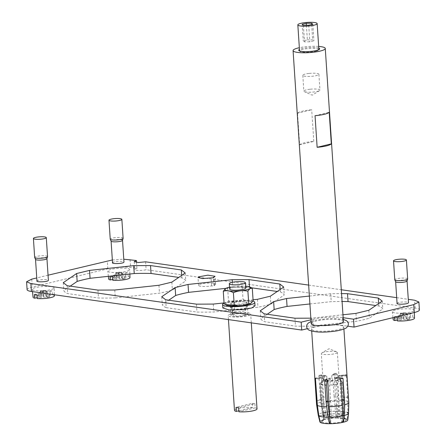 <?xml version="1.0" encoding="UTF-8"?>
<svg xmlns="http://www.w3.org/2000/svg" width="446" height="446" viewBox="0 0 446 446"><rect width="100%" height="100%" fill="white"/><g stroke="black" fill="none" stroke-linecap="round" stroke-linejoin="round"><path stroke-width="0.33" stroke-dasharray="2.23 1.67" d="M306.385 25.221L307.355 39.872L303.269 40.865L304.507 41.824L309.831 41.801L313.923 40.815L312.685 39.85L307.355 39.872M302.165 24.268L303.269 40.865M311.665 24.497L312.685 39.85M303.403 25.232L304.507 41.824M312.819 24.218L313.923 40.815M308.732 25.21L309.831 41.801M315.79 51.257A9.678 1.845 -3.8 0 0 318.723 50.047A9.678 1.845 -3.8 0 0 318.884 49.679A9.678 1.845 -3.8 0 0 306.859 48.675A9.678 1.845 -3.8 0 0 302.656 49.383A9.678 1.845 -3.8 0 0 299.567 50.961A9.678 1.845 -3.8 0 0 299.773 51.307A9.678 1.845 -3.8 0 0 311.592 51.965A9.678 1.845 -3.8 0 0 315.79 51.257M318.667 46.429A16.134 3.077 -3.8 0 0 299.35 47.711M318.778 48.118A10.487 2.001 -3.8 0 0 306.608 47.75A10.487 2.001 -3.8 0 0 299.461 49.4M298.106 112.732A16.134 3.077 -3.8 0 0 297.532 113.2L311.698 109.777A16.134 3.077 -3.8 0 0 298.106 112.732M299.628 144.805L313.8 141.382A16.134 3.077 -3.8 0 0 300.203 144.337A16.134 3.077 -3.8 0 0 299.628 144.805L297.532 113.2M343.403 321.471A16.134 3.077 -3.8 0 0 342.913 320.786A16.134 3.077 -3.8 0 0 327.916 319.42A16.134 3.077 -3.8 0 0 312.038 322.542A16.134 3.077 -3.8 0 0 311.208 323.612M312.217 324.582A16.134 3.077 -3.8 0 0 327.509 325.613A16.134 3.077 -3.8 0 0 342.534 322.57M313.8 141.382L311.698 109.777M315.043 115.698L329.209 112.275M312.061 329.772A16.134 3.077 -3.8 0 0 327.057 331.138A16.134 3.077 -3.8 0 0 342.935 328.022A16.134 3.077 -3.8 0 0 343.766 326.946A16.134 3.077 -3.8 0 0 343.281 326.26A16.134 3.077 -3.8 0 0 342.757 325.976A16.134 3.077 -3.8 0 0 327.464 324.944A16.134 3.077 -3.8 0 0 312.44 327.988A16.134 3.077 -3.8 0 0 312.406 328.011A16.134 3.077 -3.8 0 0 311.57 329.087A16.134 3.077 -3.8 0 0 312.061 329.772M327.23 381.207A11.295 2.158 -3.8 0 0 324.917 381.592L325.965 397.325L322.653 396.851L324.599 419.474L325.68 419.352A12.382 2.364 176.2 0 1 337.137 418.114L335.676 413.654A9.996 1.907 -3.8 0 0 329.7 414.133M322.653 396.851L321.232 375.432L320.685 374.908A16.134 3.077 -3.8 0 0 319.264 375.248L318.873 376L320.657 402.22L322.436 412.84L324.125 419.586A13.971 2.665 -3.8 0 0 320.618 420.879A13.971 2.665 -3.8 0 0 319.91 421.899M335.676 413.654L334.121 396.449L335.554 395.463L334.132 374.043L331.729 375.683L331.891 378.08A8.067 1.539 -3.8 0 0 326.918 378.615L326.762 376.218L326.321 375.688L320.685 374.908L326.177 375.688A8.067 1.539 -3.8 0 0 324.755 376.034L319.264 375.248M346.916 375.867L338.988 376.719L338.904 375.967L346.782 375.119L346.916 375.867L348.649 402.086L348.337 412.717L347.495 419.48L345.94 419.374A12.382 2.364 176.2 0 1 345.533 420.611A12.382 2.364 176.2 0 1 342.467 421.749L340.828 416.486A9.996 1.907 -3.8 0 0 342.946 415.661A9.996 1.907 -3.8 0 0 343.465 415.064A9.996 1.907 -3.8 0 0 343.359 414.752L344.669 418.526L345.94 419.374M346.782 375.119A16.134 3.077 -3.8 0 0 346.352 374.785L338.475 375.632A8.067 1.539 -3.8 0 1 338.904 375.967M347.624 396.734L347.93 412.399L347.356 419.368A13.971 2.665 -3.8 0 0 338.258 418.069L337.795 418.114A12.382 2.364 176.2 0 1 345.366 419.028L343.013 414.479L343.225 402.063L342.879 397.247L347.624 396.734L346.352 374.785L346.202 375.309L338.274 376.162L338.436 375.627L346.319 374.774M337.209 374.027L334.807 375.671L334.182 375.019L336.568 373.386L337.209 374.027L338.888 400.257L338.258 418.069M336.568 373.386A16.134 3.077 -3.8 0 0 334.723 373.397L332.337 375.03A8.067 1.539 -3.8 0 1 334.182 375.019M334.132 374.043L334.388 373.503L331.729 375.683M335.554 395.463L337.644 418.069A13.971 2.665 -3.8 0 0 324.599 419.474M329.17 401.918L330.609 400.937L329.561 385.205A11.295 2.158 -3.8 0 0 337.722 384.324L339.674 416.765L341.959 421.871A12.382 2.364 176.2 0 1 330.503 423.103L330.029 423.694M337.722 384.324L335.28 380.717L335.119 378.32L335.621 377.584A8.067 1.539 -3.8 0 0 337.042 377.244L337.483 377.751L337.644 380.148A8.067 1.539 -3.8 0 0 338.731 379.669A8.067 1.539 -3.8 0 0 339.15 379.133L342.444 381.854A11.2 2.135 -3.8 0 1 341.898 382.735A11.2 2.135 -3.8 0 1 340.003 383.521L340.081 383.755A11.295 2.158 -3.8 0 0 342.004 382.958A11.295 2.158 -3.8 0 0 342.589 382.211A11.295 2.158 -3.8 0 0 342.55 382.066L343.911 402.599L343.359 414.752M340.081 383.755L341.402 404.31L340.828 416.486M320.295 397.425L323.601 397.893L323.963 402.693A11.295 2.158 -3.8 0 0 321.995 403.496A11.295 2.158 -3.8 0 0 321.415 404.249A11.295 2.158 -3.8 0 0 321.454 404.405L320.083 383.85L323.055 380.215A8.067 1.539 -3.8 0 0 323.055 380.215L321.276 353.466A8.067 1.539 -3.8 0 0 328.078 354.537A8.067 1.539 -3.8 0 0 336.959 352.937A8.067 1.539 -3.8 0 0 337.371 352.401A8.067 1.539 -3.8 0 0 336.78 351.877A8.067 1.539 -3.8 0 0 329.22 351.398A8.067 1.539 -3.8 0 0 321.795 352.87A8.067 1.539 -3.8 0 0 321.694 352.931A8.067 1.539 -3.8 0 0 321.276 353.466M315.534 378.609L322.893 377.818L322.893 377.31L323.055 380.215A8.067 1.539 -3.8 0 1 323.183 379.892L320.317 383.047A11.2 2.135 -3.8 0 0 320.161 383.616M315.015 378.158L322.893 377.31A8.067 1.539 -3.8 0 0 323.322 377.645L315.445 378.492M317.1 400.653L321.845 400.14L322.14 404.94L323.969 416.837C324.32 418.917 323.618 420.628 321.856 421.966A12.382 2.364 176.2 0 0 329.839 423.103M324.911 379.981L327.615 378.258L327.074 378.871L327.141 379.88M325.229 379.886L327.615 378.258A8.067 1.539 -3.8 0 0 329.46 378.247L327.074 379.88M330.609 400.937L331.306 417.662L330.503 423.103M324.917 381.592L326.918 378.615M323.963 402.693L326.154 414.836C326.611 416.965 326.282 418.51 325.167 419.474A12.382 2.364 176.2 0 0 322.168 420.567A12.382 2.364 176.2 0 0 322.107 420.606A12.382 2.364 176.2 0 0 321.7 421.844L320.178 422.29M338.988 376.719L339.15 379.117A8.067 1.539 -3.8 0 0 339.15 379.117L337.371 352.401M338.631 395.451L337.193 396.433L336.15 380.7L334.968 378.069L334.807 375.671M329.46 378.247L330.151 378.855L330.308 381.252A8.067 1.539 -3.8 0 0 335.28 380.717M342.656 378.018L337.154 377.232L342.534 378.024M324.755 376.034L324.398 376.792L324.56 379.189A8.067 1.539 -3.8 0 0 323.467 379.663A8.067 1.539 -3.8 0 0 323.183 379.892M327.23 381.269A8.067 1.539 -3.8 0 1 323.768 380.772L323.322 377.645M329.561 385.205L329.577 384.959A11.2 2.135 -3.8 0 0 337.639 384.095M343.548 422.178L342.467 421.749M321.845 400.14L320.88 384.173A11.2 2.135 -3.8 0 0 326.5 384.976M334.121 396.449L333.028 380.51A11.2 2.135 -3.8 0 0 327.777 380.929M334.968 378.069A8.067 1.539 -3.8 0 1 338.43 378.559L338.274 376.162M323.601 397.893L322.603 381.949A11.2 2.135 -3.8 0 0 320.707 382.735A11.2 2.135 -3.8 0 0 320.317 383.047L320.05 383.705A11.295 2.158 -3.8 0 0 320.083 383.85M347.774 420.048A13.971 2.665 -3.8 0 0 347.495 419.48M337.193 396.433L337.182 413.648L337.795 418.114M342.879 397.247L341.731 381.297A11.2 2.135 -3.8 0 0 336.106 380.494M345.109 418.883L347.356 419.368M325.965 397.325L327.308 414.557L325.68 419.352M337.644 418.069L337.137 418.114M343.074 422.295L341.959 421.871M329.828 417.791L329.984 422.44M320.323 422.401L321.856 421.966M324.125 419.586L325.167 419.474M321.454 404.405L323.618 416.564C324.058 418.716 323.417 420.472 321.7 421.844M345.366 419.028A12.382 2.364 176.2 0 1 345.784 419.251M324.56 379.189L322.603 381.949M337.644 380.148L340.003 383.521M338.43 378.559L341.731 381.297M331.891 378.08L333.028 380.51M323.768 380.772L320.88 384.173M330.308 381.252L329.577 384.959M308.877 73.445A8.067 1.539 -3.8 0 0 302.801 75.346A8.067 1.539 -3.8 0 0 312.824 76.182A8.067 1.539 -3.8 0 0 318.901 74.276A8.067 1.539 -3.8 0 0 308.877 73.445M309.931 89.245A8.067 1.539 -3.8 0 0 303.854 91.151A8.067 1.539 -3.8 0 0 304.356 91.636A8.067 1.539 -3.8 0 0 313.873 91.982A8.067 1.539 176.2 0 0 319.514 90.627A8.067 1.539 176.2 0 0 319.949 90.081A8.067 1.539 176.2 0 0 309.931 89.245M307.294 328.702L313.521 327.197L312.997 319.297L310.951 319.793M312.997 319.297A20.973 4.003 176.2 0 1 342.573 317.619L343.152 317.703M313.521 327.197A20.973 4.003 176.2 0 1 343.102 325.524L347.847 326.199M27.106 289.683A16.134 3.077 176.2 0 1 32.263 287.051L107.832 268.793A16.134 3.077 176.2 0 1 130.583 267.5L136.928 268.408A6.774 1.293 176.2 0 0 134.764 269.512A6.774 1.293 176.2 0 0 138.862 270.427A6.774 1.293 176.2 0 0 146.121 269.719L415.126 308.119A16.134 3.077 176.2 0 1 419.418 309.903M250.134 314.815A11.295 2.158 176.2 0 1 237.707 317.056A11.295 2.158 176.2 0 1 228.179 315.556A11.295 2.158 176.2 0 1 228.765 314.809A11.295 2.158 176.2 0 1 241.191 312.562A11.295 2.158 176.2 0 1 250.719 314.062A11.295 2.158 176.2 0 1 250.134 314.815M215.167 284.777A8.552 1.633 176.2 0 1 213.946 285.306A1.611 0.307 176.2 0 1 214.487 285.496A1.611 0.307 176.2 0 1 214.403 285.602A1.611 0.307 176.2 0 1 213.138 285.892A1.611 0.307 176.2 0 1 211.599 285.869A8.552 1.633 176.2 0 1 202.986 286.471A8.552 1.633 176.2 0 1 198.542 285.34A8.552 1.633 176.2 0 1 198.983 284.771A8.552 1.633 176.2 0 1 208.394 283.076A8.552 1.633 176.2 0 1 215.608 284.208A8.552 1.633 176.2 0 1 215.167 284.777M165.661 299.762L166.185 307.662A61.308 11.696 176.2 0 1 162.277 304.624L168.744 300.203M166.185 307.662L196.976 312.061A61.308 11.696 176.2 0 0 213.796 311.977L257.961 307.227A61.308 11.696 176.2 0 0 270.873 304.105L284.247 294.957A61.308 11.696 176.2 0 0 280.339 291.918L277.256 291.478M225.96 288.333L232.728 287.603A61.308 11.696 176.2 0 1 249.548 287.525L251.633 287.821M114.773 290.017L115.297 297.917A61.308 11.696 176.2 0 1 98.482 298L67.692 293.602A61.308 11.696 176.2 0 1 63.784 290.563L70.245 286.142M115.297 297.917L159.467 293.167A61.308 11.696 176.2 0 0 172.373 290.045L185.753 280.896A61.308 11.696 176.2 0 0 181.845 277.858L178.762 277.418M309.903 303.96L331.227 301.663A61.308 11.696 176.2 0 1 342.076 301.496M342.957 314.781L311.765 318.137L312.289 326.043A61.308 11.696 176.2 0 1 295.475 326.121L264.679 321.722A61.308 11.696 176.2 0 1 260.776 318.684L267.238 314.263M312.289 326.043L356.46 321.287A61.308 11.696 176.2 0 0 369.366 318.165L382.74 309.017A61.308 11.696 176.2 0 0 378.838 305.978L375.755 305.538M413.698 310.973A10.972 2.091 176.2 0 1 401.662 313.153A10.972 2.091 176.2 0 1 392.374 311.715A10.972 2.091 176.2 0 1 392.937 310.973A10.972 2.091 176.2 0 1 405.052 308.788A10.972 2.091 176.2 0 1 414.267 310.26A10.972 2.091 176.2 0 1 413.698 310.973M129.156 270.354A10.972 2.091 176.2 0 1 117.12 272.534A10.972 2.091 176.2 0 1 107.832 271.096A10.972 2.091 176.2 0 1 108.395 270.354A10.972 2.091 176.2 0 1 120.504 268.174A10.972 2.091 176.2 0 1 129.725 269.64A10.972 2.091 176.2 0 1 129.156 270.354M53.587 288.612A10.972 2.091 176.2 0 1 41.55 290.792A10.972 2.091 176.2 0 1 32.263 289.354A10.972 2.091 176.2 0 1 32.826 288.607A10.972 2.091 176.2 0 1 44.934 286.427A10.972 2.091 176.2 0 1 54.156 287.899A10.972 2.091 176.2 0 1 53.587 288.612M308.649 285.094L341.296 289.755M396.695 297.66L408.285 299.316M112.347 259.962L123.776 259.204M48.056 275.204L36.756 277.936M36.968 281.091L37.263 280.707C39.27 279.218 50.777 279.224 48.101 280.712M112.537 262.833L112.832 262.454C114.839 260.96 126.346 260.966 123.67 262.454M397.079 303.453L397.375 303.068C399.387 301.58 410.889 301.585 408.213 303.074M222.827 307.98L226.161 305.844L234.981 304.172L248.734 303.837L255.023 305.839M224.054 302.918L253.055 299.796M311.765 318.137L310.845 318.171M309.379 296.06L330.703 293.763L341.552 293.596M136.532 262.421L136.928 268.408M145.597 261.819L146.121 269.719M161.753 296.724L162.277 304.624M196.452 304.161L196.976 312.061M213.272 304.077L213.796 311.977M283.723 287.057L284.247 294.957M280.177 289.482L280.339 291.918M249.504 286.845L249.548 287.525M232.377 282.312L232.728 287.603M63.26 282.664L63.784 290.563M67.162 285.702L67.692 293.602M97.958 290.101L98.482 298M185.224 272.997L185.753 280.896M181.684 275.422L181.845 277.858M260.247 310.784L260.776 318.684M264.155 313.822L264.679 321.722M294.951 318.221L295.475 326.121M382.216 301.117L382.74 309.017M378.671 303.542L378.838 305.978M330.703 293.763L331.227 301.663M368.842 310.265L369.366 318.165M355.936 313.387L356.46 321.287M171.849 282.145L172.373 290.045M158.943 285.267L159.467 293.167M270.348 296.205L270.873 304.105M257.437 299.327L257.961 307.227M213.946 285.306L213.456 277.858M211.599 285.869L211.075 277.969M257.013 408.876A11.295 2.158 -3.8 0 0 255.201 407.845L254.928 403.736L238.643 407.672M255.201 407.845L238.917 411.781M254.928 403.736A11.295 2.158 -3.8 0 0 252.302 403.362L236.018 407.293M252.302 403.362L252.575 407.471L238.85 410.783M245.757 288.044A8.067 1.539 -3.8 0 0 243.611 287.152A8.067 1.539 -3.8 0 0 230.075 288.579A8.067 1.539 -3.8 0 0 229.657 289.114M252.575 407.471A11.295 2.158 -3.8 0 0 235.059 409.623A11.295 2.158 -3.8 0 0 234.479 410.37M224.065 303.079A16.134 3.077 176.2 0 1 234.752 300.693A16.134 3.077 176.2 0 1 252.915 301.078M250.875 303.436A12.873 2.459 176.2 0 1 250.864 303.442A12.873 2.459 176.2 0 0 242.775 300.838A12.873 2.459 176.2 0 0 226.512 303.431A12.873 2.459 176.2 0 0 226.652 305.058M229.528 287.202A12.873 2.459 176.2 0 1 245.629 286.131M225.492 288.595L227.672 288.283C232.405 286.232 237.239 285.713 242.172 286.722L250.596 287.33M242.172 286.722L243.009 299.283C246.482 301.295 249.849 301.775 253.116 300.727M227.672 288.283L228.508 300.844C233.442 301.853 238.275 301.334 243.009 299.283M224.115 303.843L226.479 303.408L228.508 300.844M397.247 320.005L401.339 319.018L397.838 318.516L400.436 317.887L403.937 318.388L410.353 316.838A10.687 2.04 -3.8 0 0 393.729 318.873A10.687 2.04 -3.8 0 0 393.177 319.598M394.621 317.279L394.571 316.799A10.827 2.063 -3.8 0 0 395.753 317.006M401.339 319.018L400.971 313.488L400.107 315.461L394.571 316.799M400.107 315.461L402.515 315.807L396.979 317.139M414.512 318.182A10.687 2.04 -3.8 0 0 412.762 317.184L406.345 318.734L405.977 313.203L406.317 313.12L403.909 312.774L404.673 314.358L407.081 314.703L412.611 313.365A10.827 2.063 -3.8 0 0 410.203 313.02L404.673 314.358M406.345 318.734L409.846 319.23L407.248 319.86L403.747 319.358L397.33 320.908M400.971 313.488L400.664 313.443L397.838 318.516M403.937 318.388L403.569 312.858L403.909 312.774M410.353 316.838L410.203 313.02M400.636 313.566L403.691 313.873L405.977 313.203M400.664 313.443L403.569 312.858M403.045 313.912L402.515 315.807M407.248 319.86L403.691 313.873M409.846 319.23L406.289 313.248M403.747 319.358L403.379 313.828M406.317 313.12L407.081 314.703M407.661 278.94A6.456 1.232 -3.8 0 0 402.214 278.087A6.456 1.232 -3.8 0 0 395.111 279.369A6.456 1.232 -3.8 0 0 394.782 279.798M407.053 281.019A5.726 1.093 -3.8 0 0 407.064 280.941A5.726 1.093 -3.8 0 0 402.231 280.183A5.726 1.093 -3.8 0 0 395.931 281.32A5.726 1.093 -3.8 0 0 395.635 281.699L395.635 281.738M412.762 317.184L412.611 313.365M403.256 312.813L400.436 317.887M112.704 279.386L116.796 278.399L113.295 277.897L115.893 277.273L119.394 277.769L125.811 276.219A10.687 2.04 -3.8 0 0 109.186 278.254A10.687 2.04 -3.8 0 0 108.634 278.979M116.796 278.399L116.428 272.868L115.559 274.842L110.028 276.18M115.559 274.842L117.967 275.188L112.437 276.52M129.964 277.563A10.687 2.04 -3.8 0 0 128.219 276.565L121.803 278.114L121.435 272.584L121.769 272.5L119.366 272.16L120.125 273.738L122.533 274.084L128.069 272.746A10.827 2.063 -3.8 0 0 125.66 272.406L120.125 273.738M121.803 278.114L125.304 278.616L122.706 279.241L119.205 278.739L112.788 280.289M116.428 272.868L116.116 272.824L113.295 277.897M119.394 277.769L119.026 272.238L119.366 272.16M125.811 276.219L125.66 272.406M116.094 272.946L119.149 273.253L121.435 272.584M116.116 272.824L119.026 272.238M118.502 273.292L117.967 275.188M122.706 279.241L119.149 273.253M125.304 278.616L121.747 272.629M119.205 278.739L118.837 273.208M121.769 272.5L122.533 274.084M123.113 238.32A6.456 1.232 -3.8 0 0 117.672 237.467A6.456 1.232 -3.8 0 0 110.569 238.749A6.456 1.232 -3.8 0 0 110.234 239.179M122.511 240.4A5.726 1.093 -3.8 0 0 122.522 240.322A5.726 1.093 -3.8 0 0 117.688 239.563A5.726 1.093 -3.8 0 0 111.389 240.701A5.726 1.093 -3.8 0 0 111.093 241.085L111.093 241.124M128.219 276.565L128.069 272.746M118.714 272.194L115.893 277.273M37.135 297.644L41.227 296.657L37.726 296.155L40.324 295.525L43.825 296.027L50.242 294.477A10.687 2.04 -3.8 0 0 33.617 296.512A10.687 2.04 -3.8 0 0 33.065 297.237M41.227 296.657L40.859 291.127L39.995 293.1L34.459 294.438M39.995 293.1L42.398 293.446L36.867 294.778M54.395 295.821A10.687 2.04 -3.8 0 0 52.65 294.823L46.233 296.373L45.866 290.842L46.2 290.759L43.797 290.413L44.555 291.996L46.964 292.342L52.5 291.004A10.827 2.063 -3.8 0 0 50.091 290.658L44.555 291.996M46.233 296.373L49.735 296.869L47.137 297.499L43.636 296.997L37.219 298.547M40.859 291.127L40.547 291.082L37.726 296.155M43.825 296.027L43.457 290.497L43.797 290.413M50.242 294.477L50.091 290.658M40.525 291.205L43.58 291.511L45.866 290.842M40.547 291.082L43.457 290.497M42.933 291.55L42.398 293.446M47.137 297.499L43.58 291.511M49.735 296.869L46.178 290.887M43.636 296.997L43.268 291.467M46.2 290.759L46.964 292.342M47.544 256.578A6.456 1.232 -3.8 0 0 42.102 255.725A6.456 1.232 -3.8 0 0 35 257.007A6.456 1.232 -3.8 0 0 34.665 257.437M46.941 258.658A5.726 1.093 -3.8 0 0 46.953 258.58A5.726 1.093 -3.8 0 0 42.119 257.821A5.726 1.093 -3.8 0 0 35.819 258.959A5.726 1.093 -3.8 0 0 35.524 259.338L35.524 259.377M52.65 294.823L52.5 291.004M43.145 290.452L40.324 295.525M232.578 314.279A8.552 1.633 -3.8 0 0 231.357 314.809A8.552 1.633 -3.8 0 0 230.916 315.378A8.552 1.633 -3.8 0 0 238.131 316.509A8.552 1.633 -3.8 0 0 247.541 314.809A8.552 1.633 -3.8 0 0 247.982 314.24A8.552 1.633 -3.8 0 0 243.538 313.114A8.552 1.633 -3.8 0 0 234.925 313.711A1.611 0.307 -3.8 0 0 233.386 313.694A1.611 0.307 -3.8 0 0 232.121 313.984A1.611 0.307 -3.8 0 0 232.037 314.09A1.611 0.307 -3.8 0 0 232.578 314.279L232.054 306.38A8.552 1.633 176.2 0 1 234.401 305.811A1.611 0.307 -3.8 0 0 232.862 305.794A1.611 0.307 -3.8 0 0 231.597 306.079A1.611 0.307 -3.8 0 0 231.513 306.19A1.611 0.307 -3.8 0 0 232.054 306.38M234.925 313.711L234.401 305.811M246.599 307.545A8.067 1.539 -3.8 0 0 246.978 307.183A8.067 1.539 -3.8 0 0 247.017 307.004A8.067 1.539 -3.8 0 0 240.21 305.939A8.067 1.539 -3.8 0 0 231.335 307.539A8.067 1.539 -3.8 0 0 230.916 308.075A8.067 1.539 -3.8 0 0 230.978 308.242A8.067 1.539 -3.8 0 0 238.17 309.128A8.067 1.539 -3.8 0 0 246.599 307.545M244.598 302.003A8.067 1.539 -3.8 0 0 231.061 303.431A8.067 1.539 -3.8 0 0 230.643 303.966A8.067 1.539 -3.8 0 0 232.79 304.858A8.067 1.539 -3.8 0 0 246.326 303.436A8.067 1.539 -3.8 0 0 246.744 302.895A8.067 1.539 -3.8 0 0 244.598 302.003M245.122 310.555A6.294 1.199 -3.8 0 0 245.411 310.271A6.294 1.199 -3.8 0 0 245.445 310.137A6.294 1.199 -3.8 0 0 240.138 309.301A6.294 1.199 -3.8 0 0 233.213 310.55A6.294 1.199 -3.8 0 0 232.89 310.968A6.294 1.199 -3.8 0 0 232.935 311.102A6.294 1.199 -3.8 0 0 238.543 311.787A6.294 1.199 -3.8 0 0 245.122 310.555M245.4 314.809A6.294 1.199 -3.8 0 0 245.729 314.391A6.294 1.199 -3.8 0 0 240.422 313.56A6.294 1.199 -3.8 0 0 233.498 314.809A6.294 1.199 -3.8 0 0 233.169 315.227A6.294 1.199 -3.8 0 0 238.476 316.058A6.294 1.199 -3.8 0 0 245.4 314.809M240.784 304.886A8.552 1.633 176.2 0 1 230.164 303.999A8.552 1.633 176.2 0 1 236.603 301.981A8.552 1.633 176.2 0 1 247.223 302.867A8.552 1.633 176.2 0 1 240.784 304.886M320.657 402.22A16.134 3.077 -3.8 0 0 317.418 403.496A16.134 3.077 -3.8 0 0 316.582 404.572M335.938 400.274A16.134 3.077 -3.8 0 0 322.921 401.673M348.783 402.431A16.134 3.077 -3.8 0 0 348.649 402.086M347.964 401.551A16.134 3.077 -3.8 0 0 338.888 400.257M340.649 379.111L335.119 378.32M342.071 400.53L338.765 400.062M335.621 377.584L341.112 378.37M341.129 399.488L342.01 399.616M341.006 414.975L342.985 415.254M325.775 413.319L322.436 412.84A15.181 2.899 -3.8 0 0 319.024 414.144A15.181 2.899 -3.8 0 0 318.254 415.248M321.131 399.583L317.061 400.023M318.851 415.895L323.645 415.377M327.074 378.871L325.58 379.892M329.806 417.194L331.255 416.202M335.52 412.087L336.975 411.095A15.181 2.899 -3.8 0 0 323.785 412.517L327.13 412.99M326.762 376.218L321.232 375.432M348.538 413.241A15.181 2.899 -3.8 0 0 348.337 412.717L343.543 413.236M348.337 397.291L343.598 397.799M343.136 412.918L347.93 412.399A15.181 2.899 -3.8 0 0 338.737 411.089L337.282 412.082M341.095 414.15A10.414 1.99 -3.8 0 0 343.191 413.325A10.414 1.99 -3.8 0 0 343.727 412.701A10.414 1.99 -3.8 0 0 343.643 412.411M341.402 404.31A11.295 2.158 -3.8 0 0 343.37 403.502A11.295 2.158 -3.8 0 0 343.95 402.755A11.295 2.158 -3.8 0 0 343.911 402.599M322.553 382.161A11.295 2.158 -3.8 0 0 320.635 382.958A11.295 2.158 -3.8 0 0 320.05 383.705L321.415 404.249L322.954 414.083A10.414 1.99 -3.8 0 0 323.027 414.239M323.467 414.579A10.414 1.99 -3.8 0 0 329.332 415.416M323.969 416.837A9.996 1.907 -3.8 0 0 329.8 417.673M322.14 404.94A11.295 2.158 -3.8 0 0 327.91 405.765M320.802 384.407A11.295 2.158 -3.8 0 0 326.489 385.216M331.306 417.662A9.996 1.907 -3.8 0 0 339.674 416.765M331.227 415.41A10.414 1.99 -3.8 0 0 339.64 414.501M330.86 405.748A11.295 2.158 -3.8 0 0 339.138 404.857M333.073 380.711A11.295 2.158 -3.8 0 0 327.793 381.135M327.213 381.001A11.2 2.135 -3.8 0 0 324.967 381.375M326.154 414.836A9.996 1.907 -3.8 0 0 324.03 415.655A9.996 1.907 -3.8 0 0 323.528 416.386A9.996 1.907 -3.8 0 0 323.618 416.564M325.574 412.494A10.414 1.99 -3.8 0 0 323.478 413.319A10.414 1.99 -3.8 0 0 322.954 414.083L323.528 416.386C323.891 416.603 323.696 417.735 322.943 419.77L322.168 420.567M343.203 412.065A10.414 1.99 -3.8 0 0 337.338 411.229M343.013 414.479A9.996 1.907 -3.8 0 0 337.182 413.648M343.225 402.063A11.295 2.158 -3.8 0 0 337.455 401.238M341.837 381.508A11.295 2.158 -3.8 0 0 336.15 380.7M329.092 414.223A9.996 1.907 -3.8 0 0 327.308 414.557M335.442 411.24A10.414 1.99 -3.8 0 0 329.611 411.703M328.674 411.842A10.414 1.99 -3.8 0 0 327.029 412.143M334.506 401.255A11.295 2.158 -3.8 0 0 329.154 401.673M327.598 401.902A11.295 2.158 -3.8 0 0 326.227 402.147M323.233 415.059L318.773 415.538M342.991 415.778L339.651 415.298M324.398 376.792L318.873 376M330.151 378.855L327.749 380.499M323.606 378.375L315.679 379.228M341.385 378.308L337.483 377.751M342.573 317.619L343.102 325.524M31.738 279.146L32.263 287.051M107.832 268.793L107.308 260.893M130.059 259.6L130.583 267.5M415.126 308.119L414.602 300.219M311.709 331.177L311.57 329.087M343.905 329.037L343.766 326.946M314.993 378.147L322.882 377.299M344.669 418.526C344.457 419.078 342.924 415.02 343.465 415.064L343.95 402.755L342.528 381.966M336.78 351.877L329.048 348.733L321.795 352.87M318.723 50.047L319.464 49.233M299.773 51.307L298.932 50.599M311.068 321.521L315.835 320.161L327.124 318.678L333.876 318.477L343.264 319.386M342.757 325.976C340.17 323.779 314.72 325.468 312.44 327.988M319.514 90.627L312.206 95.176L304.356 91.636M318.901 74.276L319.949 90.081M302.801 75.346L303.854 91.151M134.24 261.612L134.764 269.512M214.487 285.496L213.963 277.596M198.542 285.34L198.018 277.44M215.608 284.208L215.084 276.308M228.447 319.592L228.179 315.556M251.304 322.854L250.719 314.062M392.982 317.675L392.374 311.715M414.334 312.518L414.267 310.26M108.367 276.33L107.832 271.096M129.858 274.017L129.725 269.64M32.491 291.623L32.263 289.354M54.362 294.745L54.156 287.899M232.037 314.09L231.513 306.19M247.982 314.24L247.223 302.867M230.916 315.378L230.164 303.999M247.017 307.004L246.744 302.895M230.916 308.075L230.643 303.966M245.411 310.271L246.978 307.183M232.935 311.102L230.978 308.242M245.729 314.391L245.445 310.137M233.169 315.227L232.89 310.968"/><path stroke-width="0.67" d="M306.257 23.281L302.165 24.268L303.403 25.232L308.732 25.21L312.819 24.218L311.581 23.259L306.257 23.281L306.385 25.221M311.581 23.259L311.665 24.497M300.927 23.309A9.678 1.845 -3.8 0 0 297.833 24.887A9.678 1.845 -3.8 0 0 303.681 26.191A9.678 1.845 -3.8 0 0 314.056 25.182A9.678 1.845 -3.8 0 0 317.151 23.605A9.678 1.845 -3.8 0 0 311.302 22.3A9.678 1.845 -3.8 0 0 300.927 23.309M299.35 47.711A16.134 3.077 -3.8 0 0 293.908 49.523A16.134 3.077 -3.8 0 0 293.072 50.599A16.134 3.077 -3.8 0 0 306.681 52.734A16.134 3.077 -3.8 0 0 324.437 49.534A16.134 3.077 -3.8 0 0 325.268 48.458A16.134 3.077 -3.8 0 0 318.667 46.429M299.461 49.4A10.487 2.001 -3.8 0 0 298.932 50.599A10.487 2.001 -3.8 0 0 311.737 51.307A10.487 2.001 -3.8 0 0 319.464 49.233A10.487 2.001 -3.8 0 0 318.778 48.118M293.072 50.599L311.208 323.612A16.134 3.077 -3.8 0 0 311.698 324.298A16.134 3.077 -3.8 0 0 312.217 324.582C314.804 326.779 340.259 325.089 342.534 322.57A16.134 3.077 -3.8 0 0 342.573 322.547A16.134 3.077 -3.8 0 0 343.403 321.471L325.268 48.458M317.139 147.303A16.134 3.077 -3.8 0 0 330.737 144.348A16.134 3.077 -3.8 0 0 331.311 143.88L329.209 112.275A16.134 3.077 -3.8 0 1 328.635 112.743A16.134 3.077 -3.8 0 1 315.043 115.698L317.139 147.303L331.311 143.88M342.01 399.616L344.435 399.962L343.013 378.537L342.534 378.024A16.134 3.077 -3.8 0 1 341.112 378.37L340.649 379.111L342.444 405.33L343.074 422.295A13.971 2.665 -3.8 0 1 330.029 423.694L329.806 417.194A15.181 2.899 -3.8 0 0 342.991 415.778M344.435 399.962L344.708 404.784L344.345 415.449L343.548 422.178L343.069 421.988M317.061 400.023L316.387 400.095L316.716 404.918L318.438 415.572L320.289 422.256M316.387 400.095L315.015 378.158A16.134 3.077 -3.8 0 0 315.445 378.492L317.401 405.447L318.851 415.895L320.323 422.401A13.971 2.665 -3.8 0 0 329.416 423.7L329.984 422.44M315.534 378.609L314.965 378.671L315.015 378.158M327.141 379.88L326.489 385.216L327.531 400.954L326.093 401.935L328.044 417.205L329.416 423.7M326.093 401.935L324.671 380.51L325.229 379.886A16.134 3.077 -3.8 0 0 327.074 379.88L327.749 380.499L329.806 417.194M324.917 379.981L325.229 379.886M343.548 422.178A13.971 2.665 -3.8 0 0 347.055 420.885A13.971 2.665 -3.8 0 0 347.774 420.048L348.538 413.241L348.783 402.431L343.905 329.037M318.773 415.538L318.438 415.572A15.181 2.899 -3.8 0 1 318.254 415.248L319.91 421.899A13.971 2.665 -3.8 0 0 320.178 422.29M327.531 400.954L329.828 417.791M310.951 319.793L301.189 322.151L301.713 330.051L307.294 328.702M36.756 277.936L31.738 279.146L26.582 281.777L30.874 283.561L31.398 291.467L301.713 330.051M31.398 291.467A16.134 3.077 176.2 0 1 27.106 289.683L26.582 281.777M418.894 302.003L419.418 309.903A16.134 3.077 176.2 0 1 414.262 312.535L354.046 327.085L353.516 319.185L413.737 304.635L414.262 312.535M347.847 326.199L354.046 327.085M251.633 287.821L277.256 291.478M168.744 300.203L175.652 295.475A61.308 11.696 176.2 0 1 188.563 292.359L225.96 288.333M178.762 277.418L151.049 273.465A61.308 11.696 176.2 0 0 134.235 273.543L90.064 278.298A61.308 11.696 176.2 0 0 77.158 281.415L70.245 286.142M267.238 314.263L274.151 309.535A61.308 11.696 176.2 0 1 287.057 306.419L309.903 303.96M375.755 305.538L348.042 301.585A61.308 11.696 176.2 0 0 342.076 301.496M408.285 299.316L414.602 300.219L418.889 302.003L413.737 304.635M123.776 259.204L136.404 260.509L134.24 261.612L138.338 262.521L145.597 261.819L308.649 285.094M341.296 289.755L396.695 297.66M48.056 275.204L112.347 259.962M30.874 283.561L301.189 322.151M343.152 317.703L353.516 319.185M46.953 258.619L48.397 280.333L48.101 280.712C46.089 282.201 34.587 282.201 37.263 280.707M122.522 240.361L123.966 262.075L123.67 262.454C121.658 263.943 110.156 263.943 112.832 262.454M407.064 280.98L408.508 302.695L408.213 303.074C406.2 304.562 394.699 304.562 397.375 303.068M252.915 301.078A16.134 3.077 176.2 0 1 254.789 302.366L255.023 305.839L251.689 307.974L242.869 309.647L229.11 309.981L222.827 307.98L222.593 304.501A16.134 3.077 176.2 0 1 224.065 303.079M213.456 277.858L213.422 277.401L213.879 277.702L202.462 278.572L198.018 277.44L198.459 276.871L207.869 275.171L215.084 276.308L213.422 277.401L213.879 277.702M63.26 282.664L76.634 273.515L89.54 270.399L133.711 265.643L150.525 265.565L181.321 269.958L185.224 272.997L171.849 282.145L158.943 285.267L114.773 290.017L97.958 290.101L67.162 285.702L63.26 282.664M224.054 302.918L213.272 304.077L196.452 304.161L165.661 299.762L161.753 296.724L175.127 287.575L188.039 284.459L232.204 279.703L249.024 279.625L279.815 284.018L283.723 287.057L270.348 296.205L257.437 299.327L253.055 299.796M341.552 293.596L347.518 293.685L378.308 298.079L382.216 301.117L368.842 310.265L355.936 313.387L342.957 314.781M310.845 318.171L294.951 318.221L264.155 313.822L260.247 310.784L273.627 301.635L286.533 298.519L309.379 296.06M136.404 260.509L136.532 262.421M279.815 284.018L280.177 289.482M249.024 279.625L249.504 286.845M232.204 279.703L232.377 282.312M181.321 269.958L181.684 275.422M150.525 265.565L151.049 273.465M133.711 265.643L134.235 273.543M378.308 298.079L378.671 303.542M347.518 293.685L348.042 301.585M273.627 301.635L274.151 309.535M286.533 298.519L287.057 306.419M76.634 273.515L77.158 281.415M89.54 270.399L90.064 278.298M175.127 287.575L175.652 295.475M188.039 284.459L188.563 292.359M251.304 322.854L257.013 408.876A11.295 2.158 -3.8 0 1 256.433 409.629A11.295 2.158 -3.8 0 1 238.917 411.781L238.643 407.672A11.295 2.158 -3.8 0 1 236.018 407.293L236.291 411.402L238.85 410.783M244.982 283.204A8.067 1.539 -3.8 0 0 245.4 282.669A8.067 1.539 -3.8 0 0 238.593 281.599A8.067 1.539 -3.8 0 0 229.718 283.204A8.067 1.539 -3.8 0 0 229.3 283.74A8.067 1.539 -3.8 0 0 236.107 284.81A8.067 1.539 -3.8 0 0 244.982 283.204M229.3 283.74L229.657 289.114A8.067 1.539 -3.8 0 0 231.803 290.006A8.067 1.539 -3.8 0 0 245.339 288.579A8.067 1.539 -3.8 0 0 245.757 288.044L245.4 282.669M228.447 319.592L234.479 410.37A11.295 2.158 -3.8 0 0 236.291 411.402M254.789 302.366A16.134 3.077 176.2 0 1 242.635 306.173A16.134 3.077 176.2 0 1 222.593 304.501M250.864 303.442A12.873 2.459 176.2 0 1 250.847 303.453A12.873 2.459 176.2 0 1 238.855 305.884A12.873 2.459 176.2 0 1 226.652 305.058L224.115 303.843L223.284 291.288C226.551 290.235 229.919 290.714 233.392 292.727C238.125 290.675 242.959 290.156 247.892 291.171L248.729 303.726L250.847 303.453M245.629 286.131A12.873 2.459 176.2 0 1 249.749 286.951A12.873 2.459 176.2 0 1 249.888 288.579A12.873 2.459 176.2 0 1 233.626 291.171A12.873 2.459 176.2 0 1 225.525 288.573A12.873 2.459 176.2 0 1 225.553 288.556A12.873 2.459 176.2 0 1 229.528 287.202M223.284 291.288L225.537 288.568M247.892 291.171L249.922 288.601L252.285 288.166L253.116 300.727L250.908 303.414M250.596 287.33L252.285 288.166M233.392 292.727L234.228 305.287C239.162 306.302 243.995 305.778 248.729 303.726M234.228 305.287L225.592 304.585M392.982 317.675L393.177 319.598A10.687 2.04 -3.8 0 0 394.927 320.568L394.571 316.799M395.753 317.006A10.827 2.063 -3.8 0 0 396.979 317.139L397.33 320.908A10.687 2.04 -3.8 0 0 413.955 318.879A10.687 2.04 -3.8 0 0 414.512 318.182L414.334 312.518M397.247 320.005L394.927 320.568M406.066 260.408A6.456 1.232 -3.8 0 0 406.401 259.979A6.456 1.232 -3.8 0 0 400.954 259.12A6.456 1.232 -3.8 0 0 393.851 260.403A6.456 1.232 -3.8 0 0 393.523 260.832A6.456 1.232 -3.8 0 0 398.964 261.69A6.456 1.232 -3.8 0 0 406.066 260.408M393.523 260.832L394.782 279.798A6.456 1.232 -3.8 0 0 394.805 279.882A6.456 1.232 -3.8 0 0 400.447 280.645A6.456 1.232 -3.8 0 0 407.326 279.369A6.456 1.232 -3.8 0 0 407.65 279.029A6.456 1.232 -3.8 0 0 407.661 278.94L406.401 259.979M395.635 281.699A5.726 1.093 -3.8 0 0 395.652 281.777A5.726 1.093 -3.8 0 0 400.664 282.452A5.726 1.093 -3.8 0 0 406.769 281.326A5.726 1.093 -3.8 0 0 407.053 281.019L407.65 279.029M108.367 276.33L108.634 278.979A10.687 2.04 -3.8 0 0 110.379 279.949L110.028 276.18A10.827 2.063 -3.8 0 0 112.437 276.52L112.788 280.289A10.687 2.04 -3.8 0 0 129.412 278.259A10.687 2.04 -3.8 0 0 129.964 277.563L129.858 274.017M112.704 279.386L110.379 279.949M121.524 219.789A6.456 1.232 -3.8 0 0 121.858 219.36A6.456 1.232 -3.8 0 0 116.412 218.507A6.456 1.232 -3.8 0 0 109.309 219.783A6.456 1.232 -3.8 0 0 108.975 220.213A6.456 1.232 -3.8 0 0 114.421 221.071A6.456 1.232 -3.8 0 0 121.524 219.789M108.975 220.213L110.234 239.179A6.456 1.232 -3.8 0 0 110.257 239.262A6.456 1.232 -3.8 0 0 115.904 240.026A6.456 1.232 -3.8 0 0 122.784 238.749A6.456 1.232 -3.8 0 0 123.107 238.409A6.456 1.232 -3.8 0 0 123.113 238.32L121.858 219.36M111.093 241.085A5.726 1.093 -3.8 0 0 111.11 241.158A5.726 1.093 -3.8 0 0 116.122 241.832A5.726 1.093 -3.8 0 0 122.226 240.706A5.726 1.093 -3.8 0 0 122.511 240.4L123.107 238.409M32.491 291.623L33.065 297.237A10.687 2.04 -3.8 0 0 34.81 298.207L34.459 294.438A10.827 2.063 -3.8 0 0 36.867 294.778L37.219 298.547A10.687 2.04 -3.8 0 0 53.843 296.518A10.687 2.04 -3.8 0 0 54.395 295.821L54.362 294.745M37.135 297.644L34.81 298.207M45.955 238.047A6.456 1.232 -3.8 0 0 46.289 237.618A6.456 1.232 -3.8 0 0 40.842 236.759A6.456 1.232 -3.8 0 0 33.74 238.041A6.456 1.232 -3.8 0 0 33.411 238.471A6.456 1.232 -3.8 0 0 38.852 239.329A6.456 1.232 -3.8 0 0 45.955 238.047M33.411 238.471L34.665 257.437A6.456 1.232 -3.8 0 0 34.688 257.52A6.456 1.232 -3.8 0 0 40.335 258.279A6.456 1.232 -3.8 0 0 47.215 257.007A6.456 1.232 -3.8 0 0 47.538 256.667A6.456 1.232 -3.8 0 0 47.544 256.578L46.289 237.618M35.524 259.338A5.726 1.093 -3.8 0 0 35.541 259.416A5.726 1.093 -3.8 0 0 40.553 260.09A5.726 1.093 -3.8 0 0 46.657 258.964A5.726 1.093 -3.8 0 0 46.941 258.658L47.538 256.667M329.427 406.73A16.134 3.077 -3.8 0 0 342.444 405.33M344.708 404.784A16.134 3.077 -3.8 0 0 347.947 403.502A16.134 3.077 -3.8 0 0 348.783 402.431M318.254 415.248L316.582 404.572A16.134 3.077 -3.8 0 0 316.716 404.918M317.401 405.447A16.134 3.077 -3.8 0 0 326.478 406.746M342.985 415.254L344.345 415.449A15.181 2.899 -3.8 0 0 347.757 414.15A15.181 2.899 -3.8 0 0 348.538 413.241M318.851 415.895A15.181 2.899 -3.8 0 0 328.044 417.205L329.494 416.213M325.58 379.892L324.671 380.51M327.793 381.135A11.295 2.158 -3.8 0 0 327.23 381.207M327.777 380.929A11.2 2.135 -3.8 0 0 327.213 381.001M329.7 414.133A9.996 1.907 -3.8 0 0 329.092 414.223M329.611 411.703A10.414 1.99 -3.8 0 0 328.674 411.842M329.154 401.673A11.295 2.158 -3.8 0 0 327.598 401.902M343.013 378.537L341.385 378.308M318.884 49.657L317.151 23.605M299.561 50.939L297.833 24.887M316.582 404.572L311.709 331.177M343.264 319.386L346.497 320.702C348.945 322.67 349.001 324.95 346.665 327.537C346.163 328.669 338.709 330.798 334.6 331.194C322.631 332.777 313.928 332.331 308.476 329.862L307.194 328.557L306.558 326.645L306.926 324.733L308.309 323.021L311.068 321.521M249.749 286.951L250.808 287.425M395.652 281.777L394.805 279.882M397.079 303.453L395.635 281.738M111.11 241.158L110.257 239.262M112.537 262.833L111.093 241.124M35.541 259.416L34.688 257.52M36.968 281.091L35.524 259.377"/></g></svg>
